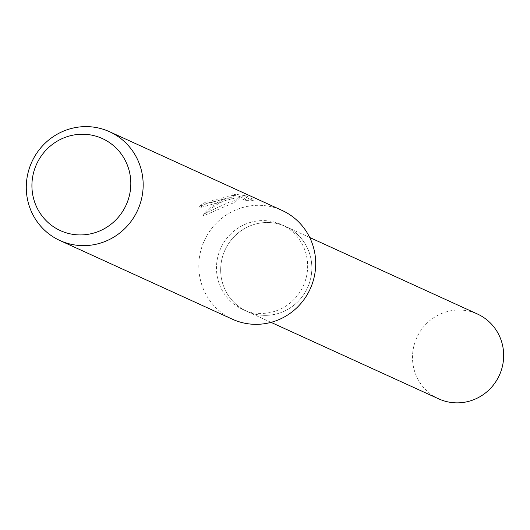 <?xml version="1.0" encoding="UTF-8"?>
<svg xmlns="http://www.w3.org/2000/svg" width="530" height="530" viewBox="0 0 530 530"><rect width="100%" height="100%" fill="white"/><g stroke="black" fill="none" stroke-linecap="round" stroke-linejoin="round"><path stroke-width="0.4" stroke-dasharray="2.65 1.99" d="M250.127 222.481A46.633 45.368 114.5 0 1 281.417 224.588A46.633 45.368 114.5 0 1 307.473 270.075A46.633 45.368 114.5 0 1 273.99 311.554A46.633 45.368 114.5 0 1 242.7 309.447A46.633 45.368 114.5 0 1 216.644 263.96A46.633 45.368 114.5 0 1 250.127 222.481M254.327 224.395A46.633 45.368 114.5 0 1 285.617 226.502A46.633 45.368 114.5 0 1 311.673 271.996A46.633 45.368 114.5 0 1 278.19 313.475A46.633 45.368 114.5 0 1 246.9 311.362A46.633 45.368 114.5 0 1 220.844 265.875A46.633 45.368 114.5 0 1 254.327 224.395A46.633 45.368 114.5 0 1 285.617 226.502A46.633 45.368 114.5 0 1 311.673 271.996A46.633 45.368 114.5 0 1 278.19 313.469A46.633 45.368 114.5 0 1 246.907 311.362A46.633 45.368 114.5 0 1 220.844 265.875A46.633 45.368 114.5 0 1 254.327 224.395M232.438 319.226A59.791 58.161 114.5 0 1 199.028 260.899A59.791 58.161 114.5 0 1 241.952 207.727A59.791 58.161 114.5 0 1 282.073 210.43M223.044 199.101L233.81 196.815L223.938 199.505L217.466 202.586L209.92 207.747L203.175 214.233L229.477 202.036L234.876 200.618L239.374 196.345L245.423 199.101L253.108 199.128L245.655 195.722L232.326 193.821L235.519 194.676L210.503 200.93L207.773 200.989A59.791 58.161 -65.5 0 0 199.552 206.124L223.044 199.101M203.175 214.233L203.599 215.829C212.205 206.084 222.401 200.234 234.2 198.266L199.962 207.647A58.293 56.71 114.5 0 1 208.164 202.44L210.887 202.381L235.916 196.166L232.723 195.298L232.326 193.821M208.164 202.44L207.773 200.989M232.723 195.298L246.079 197.326L253.539 200.724L253.115 199.121M246.079 197.319L245.655 195.722M199.962 207.647L199.552 206.124M234.2 198.266L233.81 196.815M253.532 200.724L245.821 200.598L239.779 197.836L235.26 202.056L203.606 215.829M245.821 200.598L245.423 199.101M239.779 197.836L239.374 196.345M235.26 202.056L234.876 200.618M438.727 398.871A46.633 45.368 114.5 0 1 412.665 353.377A46.633 45.368 114.5 0 1 446.147 311.905A46.633 45.368 114.5 0 1 477.437 314.012M309.725 237.506L281.417 224.588M235.525 194.676L235.923 196.166M271.015 322.359L242.7 309.447"/><path stroke-width="0.79" d="M109.544 131.725L282.073 210.43A59.791 58.161 114.5 0 1 315.482 268.75A59.791 58.161 114.5 0 1 272.552 321.929A59.791 58.161 114.5 0 1 232.438 319.226L59.91 240.521A59.791 58.161 114.5 0 1 26.5 182.201A59.791 58.161 114.5 0 1 69.423 129.022A59.791 58.161 114.5 0 1 109.544 131.725A59.791 58.161 114.5 0 1 142.954 190.045A59.791 58.161 114.5 0 1 100.024 243.224A59.791 58.161 114.5 0 1 59.91 240.521M68.423 136.276A50.582 49.21 114.5 0 1 129.088 170.395A50.582 49.21 114.5 0 1 94.307 232.895A50.582 49.21 114.5 0 1 33.642 198.776A50.582 49.21 114.5 0 1 68.423 136.276M309.725 237.506L477.437 314.012A46.633 45.368 114.5 0 1 503.5 359.499A46.633 45.368 114.5 0 1 470.017 400.978A46.633 45.368 114.5 0 1 438.727 398.871L271.015 322.359"/></g></svg>

